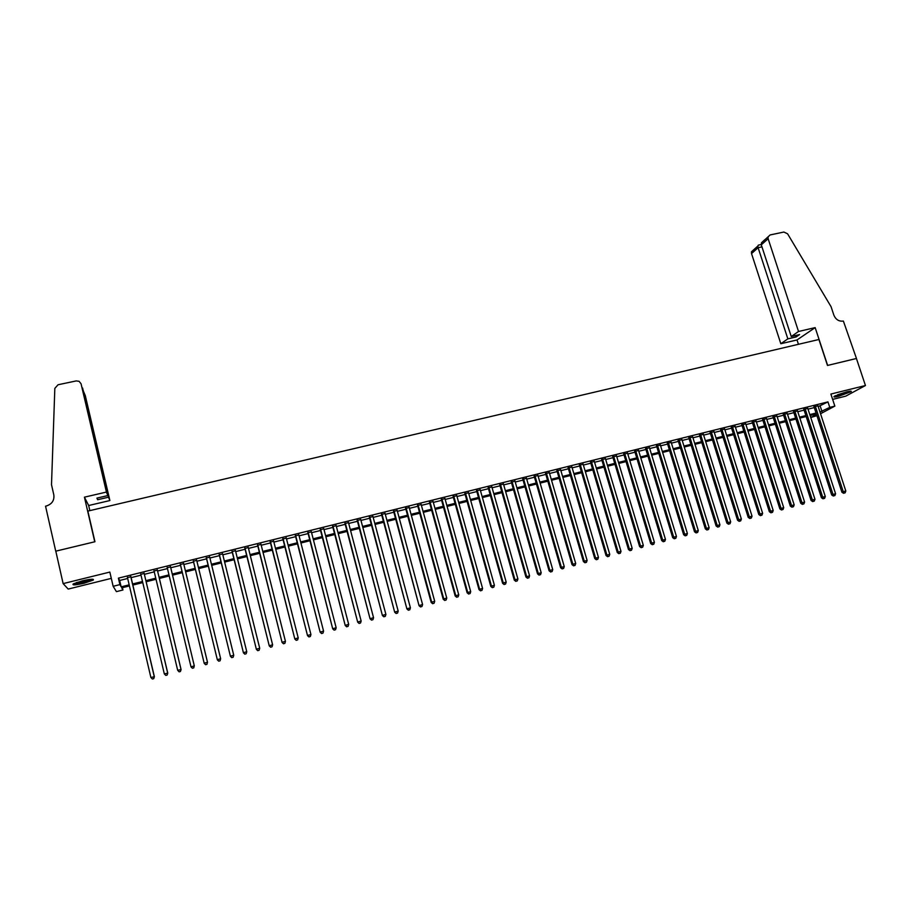 <?xml version="1.0" encoding="UTF-8"?>
<svg xmlns="http://www.w3.org/2000/svg" width="911" height="911" viewBox="0 0 911 911"><rect width="100%" height="100%" fill="white"/><g stroke="black" fill="none" stroke-linecap="round" stroke-linejoin="round"><path stroke-width="1.37" d="M84.119 583.234L93.252 580.079C94.277 578.736 90.61 578.997 82.263 580.865L73.108 584.031C72.117 585.374 75.795 585.113 84.119 583.234M838.519 396.308L851.09 391.684C851.853 390.921 850.384 390.99 846.672 391.867L834.077 396.49C833.314 397.253 834.795 397.196 838.519 396.308M122.404 587.686L122.939 589.998L116.426 591.638L113.146 586.297L119.899 584.611L121.163 586.843L129.168 584.839M832.643 399.394L845.761 396.137L865.45 385.524L856.42 358.49L827.484 365.459L818.921 339.496L87.855 511.094L94.949 541.738L55.799 551.155L63.132 583.609L68.188 589.075L111.301 578.371M816.916 415.667L810.961 417.443L816.518 414.459M810.323 415.473L810.961 417.443M130.899 576.765L127.472 577.62M144.177 573.463L140.795 574.306M157.387 570.172L154.061 571.003M170.539 566.904L167.248 567.724M183.658 563.636L180.355 564.467M196.708 560.39L193.383 561.222M209.689 557.168L206.353 557.999M222.614 553.945L219.266 554.788M235.482 550.756L232.111 551.588M248.282 547.568L244.9 548.411M261.013 544.402L257.619 545.245M273.687 541.248L270.282 542.091M286.305 538.105L282.877 538.959M298.865 534.985L295.426 535.839M311.357 531.876L307.907 532.741M323.792 528.79L320.33 529.644M336.17 525.704L332.686 526.569M348.492 522.641L344.996 523.518M360.745 519.589L357.237 520.466M372.952 516.56L369.433 517.437M385.091 513.542L381.561 514.419M397.185 510.536L393.643 511.413M409.221 507.541L405.657 508.429M421.189 504.557L417.625 505.446M433.112 501.597L429.525 502.485M444.978 498.647L441.38 499.535M456.787 495.709L453.177 496.609M468.539 492.783L464.917 493.682M480.245 489.879L476.612 490.778M491.883 486.975L488.239 487.886M503.476 484.094L499.82 485.005M515.022 481.224L511.356 482.135M526.501 478.366L522.834 479.277M537.945 475.519L534.256 476.442M549.322 472.695L545.621 473.606M560.652 469.871L556.951 470.793M571.937 467.07L568.213 467.992M583.165 464.268L579.43 465.202M594.336 461.49L590.601 462.424M605.473 458.723L601.715 459.656M616.542 455.967L612.784 456.901M627.577 453.222L623.807 454.168M638.554 450.501L634.773 451.435M649.486 447.779L645.694 448.724M660.361 445.069L656.569 446.014M671.202 442.382L667.387 443.327M681.986 439.694L678.16 440.639M692.724 437.029L688.898 437.975M703.406 434.365L699.58 435.321M714.053 431.723L710.204 432.679M724.655 429.081L720.795 430.038M735.2 426.462L731.339 427.418M745.699 423.843L741.827 424.811M756.164 421.246L752.281 422.214M766.572 418.65L762.689 419.618M776.946 416.076L773.04 417.044M787.263 413.514L783.358 414.482M797.535 410.952L793.629 411.931M807.772 408.413L803.855 409.381M818.203 406.613L827.951 401.888L118.396 578.143L119.671 580.466L127.677 578.474M131.104 577.631L141 575.16M144.382 574.317L154.266 571.857M157.592 571.038L167.453 568.578M170.744 567.758L180.56 565.321M183.863 564.49L193.587 562.076M196.913 561.244L206.569 558.842M209.906 558.01L219.471 555.63M222.831 554.799L232.316 552.43M235.687 551.599L245.105 549.253M248.487 548.411L257.824 546.088M261.229 545.233L270.487 542.933M273.904 542.079L283.093 539.79M286.521 538.948L295.631 536.67M299.081 535.816L308.123 533.573M311.573 532.707L320.547 530.475M324.009 529.61L332.902 527.401M336.387 526.535L345.212 524.337M348.708 523.461L357.454 521.286M360.972 520.409L369.65 518.257M373.168 517.38L381.777 515.227M385.319 514.351L393.859 512.233M397.401 511.344L405.873 509.238M409.438 508.349L417.842 506.254M421.417 505.366L429.753 503.293M433.329 502.405L441.607 500.344M445.194 499.444L453.405 497.406M457.003 496.506L465.145 494.479M468.766 493.58L476.829 491.576M480.461 490.676L488.467 488.683M492.111 487.772L500.048 485.802M503.703 484.891L511.583 482.932M515.25 482.01L523.062 480.074M526.729 479.152L534.484 477.227M538.173 476.305L545.848 474.392M549.549 473.481L557.179 471.579M560.88 470.657L568.441 468.778M572.165 467.844L579.658 465.976M583.393 465.054L590.829 463.198M594.576 462.276L601.955 460.431M605.701 459.497L613.023 457.675M616.781 456.741L624.035 454.942M627.804 453.997L635.001 452.209M638.782 451.264L645.933 449.487M649.714 448.542L656.797 446.789M660.6 445.832L667.626 444.09M671.43 443.145L678.399 441.402M682.214 440.457L689.126 438.738M692.952 437.781L699.807 436.073M703.645 435.128L710.443 433.431M714.292 432.474L721.034 430.801M724.883 429.833L731.579 428.17M735.439 427.213L742.066 425.562M745.938 424.594L752.52 422.955M756.403 421.998L762.928 420.37M766.811 419.402L773.28 417.796M777.185 416.817L783.597 415.222M787.503 414.254L793.868 412.672M797.785 411.692L804.094 410.121M808.011 409.141L814.275 407.593M817.964 405.873L814.035 406.853M113.146 586.297L109.832 572.074L63.132 583.609M118.396 578.143L119.899 584.611M827.951 401.888L829.762 407.376L834.852 406.112L820.538 413.742M865.45 385.524L830.878 394.053L834.852 406.112M129.43 585.932L121.732 587.857L122.939 589.998M816.358 413.958L810.095 415.53M806.167 416.509L799.858 418.092M795.941 419.071L789.575 420.666M785.669 421.645L779.247 423.251M775.352 424.23L768.873 425.847M764.989 426.815L758.453 428.455M754.581 429.423L747.999 431.074M744.128 432.042L737.489 433.704M733.628 434.672L726.932 436.346M723.072 437.314L716.331 439M712.482 439.967L705.683 441.664M701.846 442.621L694.991 444.34M691.164 445.297L684.252 447.028M680.426 447.984L673.457 449.738M669.642 450.683L662.616 452.448M658.824 453.393L651.729 455.17M647.937 456.126L640.797 457.914M637.017 458.859L629.808 460.659M626.039 461.604L618.785 463.426M615.016 464.359L607.694 466.193M603.947 467.138L596.568 468.983M592.822 469.917L585.386 471.784M581.651 472.718L574.146 474.597M570.423 475.531L562.861 477.421M559.149 478.355L551.519 480.256M547.818 481.19L540.132 483.115M536.442 484.037L528.699 485.973M525.021 486.895L517.197 488.854M513.531 489.765L505.651 491.746M501.995 492.657L494.058 494.65M490.414 495.561L482.409 497.565M478.765 498.476L470.691 500.492M467.07 501.403L458.939 503.441M455.329 504.341L447.119 506.402M443.52 507.302L435.253 509.374M431.666 510.262L423.319 512.358M419.755 513.246L411.339 515.353M407.775 516.241L399.303 518.37M395.75 519.259L387.209 521.399M383.668 522.276L375.059 524.44M371.529 525.317L362.84 527.492M359.333 528.369L350.576 530.566M347.08 531.443L338.254 533.652M334.77 534.529L325.865 536.75M322.403 537.627L313.43 539.87M309.968 540.735L300.926 543.002M297.476 543.856L288.354 546.144M284.927 546.999L275.737 549.299M272.321 550.153L263.051 552.476M259.658 553.33L250.309 555.664M246.927 556.519L237.498 558.876M234.127 559.718L224.63 562.098M221.271 562.941L211.694 565.332M208.357 566.175L198.7 568.589M195.375 569.421L185.639 571.857M182.337 572.689L172.521 575.148M169.23 575.968L159.357 578.439M156.032 579.271L146.136 581.753M142.754 582.596L132.847 585.078M819.98 412.034L829.762 407.376M132.596 583.974L142.503 581.503M145.874 580.66L155.77 578.178M159.095 577.346L168.968 574.875M172.259 574.055L182.075 571.607M185.377 570.776L195.113 568.339M198.439 567.507L208.095 565.093M211.432 564.262L221.009 561.859M224.368 561.028L233.865 558.648M237.236 557.805L246.653 555.448M250.035 554.605L259.384 552.26M262.778 551.417L272.047 549.094M275.464 548.24L284.665 545.94M288.092 545.085L297.214 542.808M300.653 541.943L309.694 539.676M313.156 538.811L322.13 536.568M325.591 535.702L334.496 533.47M337.981 532.605L346.806 530.396M350.302 529.519L359.059 527.332M362.567 526.456L371.255 524.28M374.774 523.404L383.394 521.24M386.924 520.363L395.476 518.222M399.018 517.334L407.502 515.216M411.055 514.328L419.47 512.221M423.046 511.322L431.381 509.238M434.968 508.349L443.236 506.277M446.834 505.377L455.044 503.327M458.654 502.416L466.796 500.378M470.418 499.479L478.48 497.463M482.113 496.552L490.129 494.548M493.773 493.637L501.71 491.644M505.366 490.733L513.246 488.763M516.913 487.84L524.725 485.893M528.403 484.971L536.158 483.035M539.847 482.113L547.534 480.188M551.235 479.266L558.864 477.353M562.565 476.43L570.138 474.529M573.85 473.606L581.355 471.727M585.09 470.793L592.526 468.937M596.272 467.992L603.651 466.147M607.398 465.214L614.72 463.38M618.489 462.435L625.743 460.624M629.524 459.679L636.721 457.88M640.501 456.935L647.641 455.147M651.433 454.202L658.516 452.425M662.32 451.469L669.346 449.715M673.161 448.759L680.13 447.016M683.945 446.06L690.857 444.34M694.694 443.372L701.55 441.664M705.387 440.708L712.186 439M716.035 438.043L722.776 436.358M726.636 435.39L733.321 433.716M737.181 432.748L743.82 431.085M747.692 430.117L754.274 428.477M758.157 427.498L764.682 425.87M768.577 424.902L775.045 423.273M778.939 422.305L785.362 420.7M789.268 419.72L795.633 418.126M799.551 417.147L805.859 415.564M809.788 414.585L816.051 413.025M820.219 406.112L821.995 411.533M119.671 580.466L121.163 586.843M813.922 406.5L841.912 492.225L843.256 491.689L815.299 406.147M844.098 493.102L845.123 492.828L844.098 493.102L843.256 491.689L845.818 491.006L817.85 405.52M841.912 492.225L843.563 493.306M845.123 492.828L845.818 491.006M849.507 391.274L842.584 394.076L835.273 395.773M837.516 394.793L847.082 391.764M834.601 396.137L842.629 394.201L850.27 391.172M91.817 579.225L88.162 580.808C81.876 582.698 77.23 583.575 74.212 583.427M76.171 582.653L89.745 579.407M73.392 583.849C77.241 583.792 82.411 582.767 88.925 580.774L92.728 579.214M798.526 331.479L768.132 238.728L761.3 244.843L791.249 336.523L798.526 331.479L815.163 327.618L827.632 365.413L856.465 358.478L843.381 321.071C838.997 321.606 835.831 319.659 833.895 315.217L831.06 306.7L787.594 233.82L783.881 232.043L770.125 234.936L768.064 236.86L768.132 238.728M798.446 344.301L797.023 339.951L815.163 327.618M797.023 339.951L780.829 343.732L787.844 338.869L796.146 336.945L799.585 334.576L791.249 336.523M787.844 338.869L758.111 247.69L751.529 253.588L751.473 251.778L757.827 246.061L758.111 247.69L761.96 246.881M780.829 343.732L751.529 253.588M796.146 336.945L795.667 335.487M758.407 245.105L757.827 246.061M764.636 239.866L761.471 242.793L761.3 244.843M106.428 492.065L81.056 383.77L79.086 381.299L76.228 380.923L58.065 384.749L54.831 388.382L51.506 484.709L53.817 494.878C54.478 500.412 51.973 504.125 46.302 506.015L45.55 506.186L55.73 551.178L94.744 541.783L84.427 497.167L106.428 492.065L107.862 495.561L96.908 498.112L97.648 499.729L108.523 497.19L109.889 500.549L85.338 395.807L83.379 391.104M108.523 497.19L83.083 389.84M89.847 510.627L88.663 505.514L109.889 500.549M84.427 497.167L88.663 505.514M107.862 495.561L81.056 383.77M85.087 395.078L85.338 395.807M97.648 499.729L97.249 498.032M82.559 387.984L82.821 388.735M803.741 409.028L831.686 494.969L833.007 494.445L805.108 408.686M833.85 495.846L834.886 495.573L833.85 495.846L833.007 494.445L835.581 493.751L807.658 408.048M831.686 494.969L833.326 496.051M834.886 495.573L835.581 493.751M793.515 411.567L821.415 497.725L822.713 497.201L794.859 411.237M823.567 498.613L824.603 498.34L823.567 498.613L822.713 497.201L825.298 496.518L797.421 410.599M821.415 497.725L823.043 498.818M824.603 498.34L825.298 496.518M783.244 414.129L811.086 500.492L812.373 499.98L784.576 413.799M813.238 501.392L814.275 501.107L813.238 501.392L812.373 499.98L814.969 499.285L787.15 413.15M811.086 500.492L812.726 501.597M814.275 501.107L814.969 499.285M772.927 416.691L800.723 503.271L801.987 502.77L774.236 416.361M802.864 504.182L803.901 503.897L802.864 504.182L801.987 502.77L804.595 502.075L776.821 415.723M800.723 503.271L802.352 504.375M803.901 503.897L804.595 502.075M762.575 419.265L790.315 506.072L791.557 505.571L763.862 418.946M792.433 506.983L793.481 506.698L792.433 506.983L791.557 505.571L794.176 504.865L766.458 418.297M790.315 506.072L791.932 507.176M793.481 506.698L794.176 504.865M752.167 421.85L779.85 508.873L781.08 508.384L753.431 421.531M781.968 509.796L783.016 509.511L781.968 509.796L781.08 508.384L783.711 507.678L756.05 420.882M779.85 508.873L781.479 509.989M783.016 509.511L783.711 507.678M741.713 424.446L769.351 511.697L770.558 511.208L742.966 424.139M771.458 512.62L772.505 512.335L771.458 512.62L770.558 511.208L773.188 510.49L745.585 423.49M769.351 511.697L770.968 512.813M772.505 512.335L773.188 510.49M731.226 427.054L758.795 514.521L759.99 514.043L732.455 426.758M760.89 515.455L761.949 515.17L760.89 515.455L759.99 514.043L762.632 513.326L735.086 426.097M758.795 514.521L760.412 515.649M761.949 515.17L762.632 513.326M720.681 429.685L748.204 517.368L749.366 516.89L721.888 429.377M750.288 518.302L751.347 518.017L750.288 518.302L749.366 516.89L752.03 516.173L724.541 428.717M748.204 517.368L749.821 518.496M751.347 518.017L752.03 516.173M710.09 432.315L737.557 520.227L738.707 519.748L711.286 432.019M739.63 521.172L740.7 520.876L739.63 521.172L738.707 519.748L741.372 519.031L713.939 431.358M737.557 520.227L739.174 521.354M740.7 520.876L741.372 519.031M699.466 434.957L726.864 523.096L727.991 522.618L700.627 434.661M728.925 524.041L729.996 523.757L728.925 524.041L727.991 522.618L730.679 521.901L703.303 434M726.864 523.096L728.47 524.224M729.996 523.757L730.679 521.901M688.784 437.61L716.126 525.977L717.23 525.51L689.923 437.326M718.175 526.934L719.257 526.638L718.175 526.934L717.23 525.51L719.929 524.793L692.611 436.665M716.126 525.977L717.731 527.116M719.257 526.638L719.929 524.793M678.057 440.275L705.342 528.87L706.424 528.414L679.185 440.002M707.38 529.826L708.462 529.542L707.38 529.826L706.424 528.414L709.134 527.685L681.872 439.33M705.342 528.87L706.936 530.02M708.462 529.542L709.134 527.685M667.273 442.962L694.512 531.785L695.571 531.329L668.378 442.678M696.528 532.741L697.621 532.457L696.528 532.741L695.571 531.329L698.293 530.589L671.088 442.006M694.512 531.785L696.106 532.924M697.621 532.457L698.293 530.589M656.455 445.65L683.626 534.7L684.662 534.245L657.537 445.377M685.63 535.679L686.723 535.383L685.63 535.679L684.662 534.245L687.395 533.516L660.259 444.705M683.626 534.7L685.22 535.85M686.723 535.383L687.395 533.516M645.58 448.349L672.694 537.638L673.707 537.194L646.639 448.087M674.687 538.617L675.78 538.321L674.687 538.617L673.707 537.194L676.452 536.454L649.372 447.415M672.694 537.638L674.277 538.788M675.78 538.321L676.452 536.454M634.66 451.07L661.705 540.576L662.707 540.143L635.707 450.808M663.698 541.567L664.791 541.271L663.698 541.567L662.707 540.143L665.463 539.403L638.44 450.125M661.705 540.576L663.288 541.749M664.791 541.271L665.463 539.403M623.693 453.792L650.682 543.537L651.65 543.104L624.707 453.541M652.652 544.539L653.756 544.243L652.652 544.539L651.65 543.104L654.417 542.364L627.463 452.858M650.682 543.537L652.253 544.71M653.756 544.243L654.417 542.364M612.67 456.536L639.59 546.52L640.547 546.088L613.672 456.286M641.549 547.522L642.665 547.215L641.549 547.522L640.547 546.088L643.325 545.347L616.44 455.602M639.59 546.52L641.173 547.682M642.665 547.215L643.325 545.347M601.613 459.281L628.465 549.504L629.399 549.082L602.581 459.042M630.412 550.517L631.528 550.21L630.412 550.517L629.399 549.082L632.188 548.331L605.36 458.358M628.465 549.504L630.036 550.677M631.528 550.21L632.188 548.331M590.487 462.048L617.282 552.51L618.193 552.089L591.444 461.809M619.207 553.524L620.334 553.216L619.207 553.524L618.193 552.089L620.995 551.337L594.234 461.125M617.282 552.51L618.842 553.683M620.334 553.216L620.995 551.337M579.328 464.826L606.043 555.516L606.931 555.106L580.25 464.599M607.967 556.541L609.095 556.234L607.967 556.541L606.931 555.106L609.755 554.355L583.051 463.904M606.043 555.516L607.603 556.701M609.095 556.234L609.755 554.355M568.1 467.616L594.758 558.545L595.623 558.147L569.011 467.389M596.659 559.582L597.798 559.274L596.659 559.582L595.623 558.147L598.459 557.384L571.823 466.694M594.758 558.545L596.318 559.741M597.798 559.274L598.459 557.384M556.837 470.418L583.427 561.586L584.258 561.187L557.714 470.201M585.317 562.622L586.456 562.326L585.317 562.622L584.258 561.187L587.105 560.424L560.55 469.495M583.427 561.586L584.976 562.782M586.456 562.326L587.105 560.424M545.518 473.23L572.028 564.649L572.848 564.251L546.372 473.014M573.907 565.697L575.057 565.389L573.907 565.697L572.848 564.251L575.706 563.488L549.219 472.308M572.028 564.649L573.588 565.845M575.057 565.389L575.706 563.488M534.142 476.066L560.595 567.724L561.381 567.325L534.973 475.849M562.451 568.771L563.602 568.464L562.451 568.771L561.381 567.325L564.251 566.562L537.832 475.143M560.595 567.724L562.133 568.919M563.602 568.464L564.251 566.562M522.72 478.901L549.094 570.798L549.868 570.423L523.529 478.696M550.95 571.857L552.1 571.55L550.95 571.857L549.868 570.423L552.749 569.648L526.399 477.99M549.094 570.798L550.643 572.017M552.1 571.55L552.749 569.648M511.242 481.76L537.547 573.907L538.299 573.531L512.028 481.555M539.38 574.966L540.542 574.659L539.38 574.966L538.299 573.531L541.191 572.746L514.909 480.837M537.547 573.907L539.084 575.114M540.542 574.659L541.191 572.746M499.718 484.618L525.943 577.016L526.672 576.652L500.481 484.436M527.765 578.086L528.938 577.779L527.765 578.086L526.672 576.652L529.576 575.866L503.373 483.707M525.943 577.016L527.48 578.234M528.938 577.779L529.576 575.866M488.137 487.499L514.294 580.148L514.988 579.783L488.877 487.317M516.104 581.229L517.266 580.911L516.104 581.229L514.988 579.783L517.915 578.997L491.781 486.599M514.294 580.148L515.82 581.366M517.266 580.911L517.915 578.997M476.499 490.391L502.587 583.291L503.248 582.926L477.216 490.22M504.375 584.372L505.548 584.053L504.375 584.372L503.248 582.926L506.197 582.14L480.131 489.492M502.587 583.291L504.102 584.52M505.548 584.053L506.197 582.14M464.815 493.295L490.824 586.445L491.462 586.092L465.498 493.124M492.6 587.538L493.773 587.219L492.6 587.538L491.462 586.092L494.411 585.306L468.436 492.395M490.824 586.445L492.339 587.675M493.773 587.219L494.411 585.306M453.074 496.222L479.004 589.611L479.619 589.269L453.735 496.051M480.757 590.715L481.953 590.396L480.757 590.715L479.619 589.269L482.591 588.472L456.673 495.322M479.004 589.611L480.518 590.852M481.953 590.396L482.591 588.472M441.277 499.148L467.127 592.799L467.719 592.469L441.903 498.989M468.869 593.915L470.065 593.596L468.869 593.915L467.719 592.469L470.702 591.66L444.864 498.26M467.127 592.799L468.63 594.052M470.065 593.596L470.702 591.66M429.423 502.098L455.193 595.999L455.762 595.669L430.026 501.95M456.923 597.126L458.119 596.796L456.923 597.126L455.762 595.669L458.757 594.872L433.01 501.209M455.193 595.999L456.696 597.252M458.119 596.796L458.757 594.872M417.511 505.058L443.213 599.222L443.748 598.891L418.092 504.91M444.921 600.349L446.128 600.03L444.921 600.349L443.748 598.891L446.754 598.094L421.087 504.17M443.213 599.222L444.705 600.474M446.128 600.03L446.754 598.094M405.554 508.031L431.165 602.456L431.677 602.137L406.112 507.894M432.862 603.583L434.069 603.264L432.862 603.583L431.677 602.137L434.706 601.328L409.107 507.154M431.165 602.456L432.657 603.708M434.069 603.264L434.706 601.328M393.529 511.025L419.06 605.701L394.064 510.889M420.745 606.84L421.964 606.521L420.745 606.84L419.55 605.394L422.59 604.574L397.082 510.137M419.06 605.701L420.552 606.965M421.964 606.521L422.59 604.574M381.458 514.02L406.91 608.958L381.96 513.895M408.572 610.119L409.791 609.789L408.572 610.119L407.365 608.662L410.417 607.842L384.989 513.144M406.91 608.958L408.39 610.233M409.791 609.789L410.417 607.842M369.331 517.038L394.691 612.238L369.798 516.924M396.342 613.399L397.572 613.069L396.342 613.399L395.123 611.941L398.187 611.122L372.85 516.161M394.691 612.238L396.171 613.513M397.572 613.069L398.187 611.122M357.135 520.067L382.415 615.54L357.59 519.965M384.055 616.701L385.285 616.371L384.055 616.701L382.825 615.244L385.9 614.424L360.642 519.202M382.415 615.54L383.884 616.815M385.285 616.371L385.9 614.424M344.893 523.119L370.082 618.842L345.315 523.016M371.699 620.027L372.941 619.685L371.699 620.027L370.458 618.558L373.556 617.726L348.389 522.254M370.082 618.842L371.551 620.129M372.941 619.685L373.556 617.726M332.583 526.171L357.693 622.167L332.982 526.08M359.298 623.352L360.54 623.022L359.298 623.352L358.046 621.894L361.155 621.063L336.068 525.305M357.693 622.167L359.15 623.466M360.54 623.022L361.155 621.063M320.228 529.245L345.235 625.515L320.592 529.166M346.829 626.7L348.082 626.369L346.829 626.7L345.565 625.242L348.685 624.399L323.69 528.391M345.235 625.515L346.692 626.814M348.082 626.369L348.685 624.399M307.804 532.343L332.731 628.875L308.134 532.252M334.303 630.07L335.555 629.729L334.303 630.07L333.027 628.613L336.159 627.77L311.255 531.477M332.731 628.875L334.178 630.173M335.555 629.729L336.159 627.77M295.323 535.44L320.16 632.245L295.631 535.372M321.708 633.452L322.972 633.111L321.708 633.452L320.421 631.995L323.576 631.141L298.762 534.586M320.16 632.245L321.606 633.555M322.972 633.111L323.576 631.141M282.774 538.56L307.519 635.639L283.059 538.492M309.057 636.857L310.332 636.516L309.057 636.857L307.759 635.388L310.936 634.534L286.202 537.706M307.519 635.639L308.966 636.948M310.332 636.516L310.936 634.534M270.18 541.692L294.834 639.044L270.43 541.635M296.348 640.262L297.624 639.921L296.348 640.262L295.039 638.805L298.227 637.951L273.585 540.849M294.834 639.044L296.269 640.365M297.624 639.921L298.227 637.951M257.517 544.846L282.08 642.46L257.733 544.789M283.572 643.701L284.858 643.36L283.572 643.701L282.251 642.232L285.45 641.378L260.91 543.992M282.08 642.46L283.503 643.792M284.858 643.36L285.45 641.378M244.797 548.001L269.257 645.899L244.979 547.955M270.738 647.152L272.025 646.799L270.738 647.152L269.405 645.683L272.617 644.817L248.179 547.169M269.257 645.899L270.681 647.231M272.025 646.799L272.617 644.817M232.009 551.189L256.378 649.361L232.168 551.144M257.836 650.613L259.134 650.272L257.836 650.613L256.492 649.144L259.726 648.279L235.38 550.346M256.378 649.361L257.79 650.705M259.134 650.272L259.726 648.279M219.164 554.378L243.431 652.834L219.289 554.343M244.877 654.098L246.175 653.745L244.877 654.098L243.522 652.629L246.767 651.752L222.512 553.546M243.431 652.834L244.843 654.178M246.175 653.745L246.767 651.752M206.262 557.589L230.426 656.33L206.353 557.566M231.849 657.594L233.159 657.241L231.849 657.594L230.483 656.125L233.74 655.248L209.598 556.758M230.426 656.33L231.827 657.674M233.159 657.241L233.74 655.248M193.291 560.812L217.353 659.837L193.348 560.8M218.765 661.113L217.376 659.644L220.656 658.755L220.063 660.839L218.765 661.113L220.063 660.839M196.605 559.992L220.656 658.755L220.075 660.76M217.353 659.837L218.754 661.192M180.253 564.057L204.212 663.356L180.287 564.046M205.613 664.643L204.212 663.174L207.503 662.286L206.922 664.37L205.613 664.643L206.922 664.37M183.555 563.226L207.503 662.286L206.922 664.29M204.212 663.356L205.613 664.723M192.392 668.196L190.98 666.727L167.157 567.314L191.014 666.898L194.294 665.839L193.724 667.911L192.392 668.196L193.724 667.911M170.448 566.494L194.294 665.839L193.713 667.843M191.014 666.898L192.403 668.264M179.125 671.84L180.458 671.475L179.125 671.84L177.679 670.291L153.959 570.593M179.103 671.771L177.679 670.291L181.073 669.574L157.284 569.762L181.004 669.403L180.435 671.407M180.458 671.475L181.073 669.574M165.791 675.415L167.123 675.062L165.791 675.415L164.31 673.878L140.704 573.884M165.745 675.358L164.31 673.878L167.761 673.138L144.075 573.053L167.658 672.978L167.089 674.994M167.123 675.062L167.761 673.138M152.388 679.025L153.731 678.661L152.388 679.025L150.884 677.488L127.381 577.198M152.331 678.957L150.884 677.488L154.38 676.736L130.808 576.344M130.717 576.367L154.244 676.577L153.674 678.604M153.731 678.661L154.38 676.736M761.22 244.512L758.294 245.139M761.471 242.793L768.064 236.86"/></g></svg>
